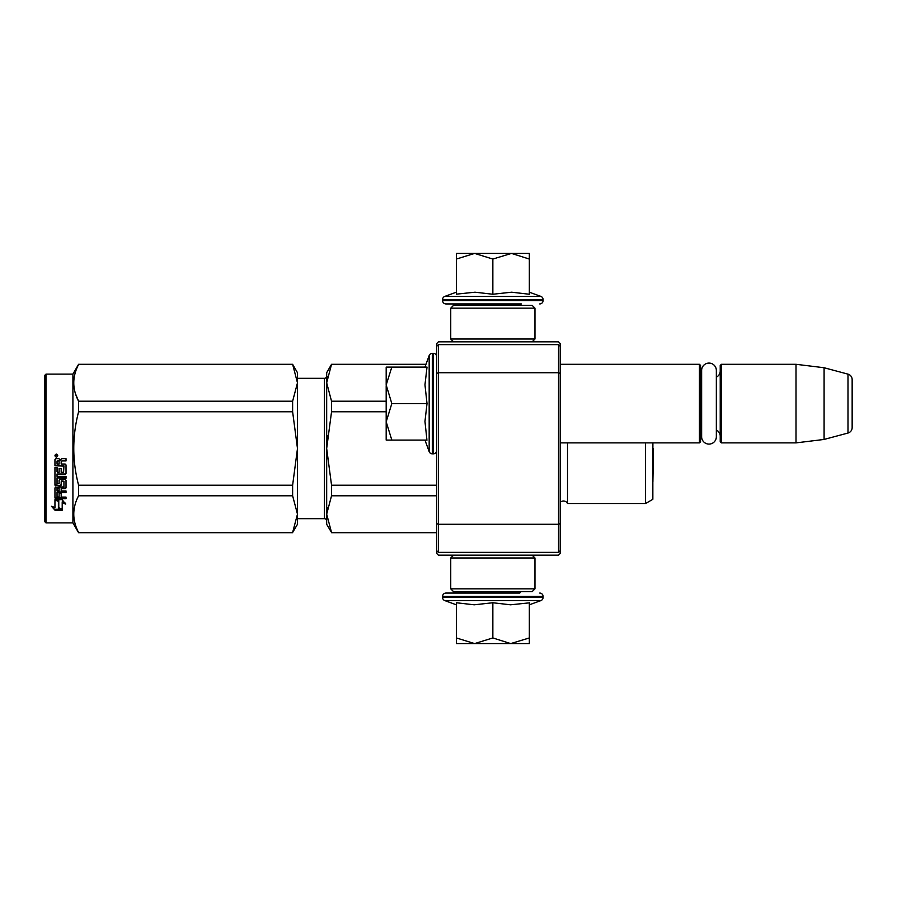 <?xml version="1.0" encoding="UTF-8"?>
<svg xmlns="http://www.w3.org/2000/svg" width="897" height="897" viewBox="0 0 897 897"><rect width="100%" height="100%" fill="white"/><g stroke="black" fill="none" stroke-linecap="round" stroke-linejoin="round"><path stroke-width="1.35" d="M560.221 445.08L560.221 445.865M560.221 343.517L560.221 553.483L558.539 555.165L438.398 555.165L436.716 553.483L436.716 343.517L438.398 341.835L558.539 341.835L560.221 343.517M560.221 362.096L560.221 361.312L560.221 362.096M560.221 373.41L558.539 372.715L558.539 344.639L560.221 346.32M560.221 550.68L558.539 552.361L438.398 552.361L438.398 372.715L558.539 372.715L558.539 524.285L560.221 523.59M436.716 523.59L438.398 524.285L558.539 524.285L558.539 552.361M558.539 344.639L438.398 344.639L436.716 346.32M436.716 373.41L438.398 372.715L438.398 344.639M438.398 552.361L436.716 550.68M560.221 442.883L699.447 442.883L699.447 364.294L560.221 364.294M699.447 442.883L700.568 441.761L700.568 365.415L699.447 364.294M701.633 374.666A6.739 6.739 147.9 0 1 700.568 371.022A6.739 6.739 147.9 0 0 701.633 374.666M701.633 432.511A6.739 6.739 32.2 0 0 700.568 436.144M720.224 371.022A6.739 6.739 -137.8 0 1 716.344 377.121M720.224 436.144A6.739 6.739 -42.2 0 0 716.344 430.055A6.739 6.739 -42.2 0 1 720.224 436.144M721.345 364.294L721.345 442.883L720.224 441.761L720.224 365.415L721.345 364.294L796.009 364.294L824.085 367.736L847.99 374.139L847.99 433.038L824.085 439.44L824.085 367.736M721.345 442.883L796.009 442.883L796.009 364.294M796.009 442.883L824.085 439.44M852.15 379.566A5.617 5.617 -124.1 0 0 847.99 374.139A5.617 5.617 -124.1 0 1 852.15 379.566L852.15 427.611A5.617 5.617 -55.9 0 1 847.99 433.038A5.617 5.617 -55.9 0 0 852.15 427.611L852.15 379.566M424.965 367.097L429.17 355.56L429.17 451.617A3.364 3.364 39.2 0 0 432.332 453.837L433.341 453.837A3.364 3.364 -49.8 0 0 436.716 450.462M436.716 356.714A3.364 3.364 -130.2 0 0 433.341 353.34L433.341 453.837M432.332 453.837L432.332 353.34A3.364 3.364 140.8 0 0 429.17 355.56A3.364 3.364 140.8 0 1 432.332 353.34L433.341 353.34M424.965 440.079L429.17 451.617M426.849 439.227L424.965 421.444L427.017 403.583L424.965 384.802L427.017 367.097L391.821 367.097L386.181 384.959L391.821 403.583L386.181 421.825L386.181 440.079L427.028 440.079M391.832 440.079L386.181 421.825L386.181 385.732M391.821 367.097L386.181 367.097L386.181 384.959M427.017 403.583L391.821 403.583M326.676 372.715L331.542 364.294L326.676 382.862L326.676 372.715L331.542 364.294L425.985 364.294L429.17 355.56M519.711 303.937L520.832 305.058L464.87 305.058L465.992 303.937M464.87 591.661L520.832 591.661M520.832 591.942L519.711 593.063L445.977 593.063L465.992 593.063L464.87 591.942M492.845 643.586L474.614 643.586L492.845 637.946L510.707 643.586L492.845 643.586M445.977 593.063A3.364 3.364 139.8 0 0 442.602 596.427L543.1 596.427A3.364 3.364 -139.8 0 0 539.725 593.063M456.36 604.802L444.822 600.609A3.364 3.364 50.8 0 1 442.602 597.436L442.602 596.427M442.602 597.436L543.1 597.436L543.1 596.427M444.822 600.609L540.88 600.609A3.364 3.364 -50.8 0 0 543.1 597.436M528.367 602.952L510.55 604.802L492.845 602.75L474.221 604.802L456.36 602.75L456.36 637.935L474.614 643.586L456.36 643.586L456.36 637.935M529.342 604.802L540.88 600.609M511.481 643.586L529.342 643.586L529.342 637.946L510.707 643.586M492.845 602.75L492.845 637.946M529.342 602.75L529.342 637.946M529.342 292.198L540.88 296.391L444.822 296.391A3.364 3.364 129.2 0 0 442.602 299.564L442.602 300.573A3.364 3.364 40.2 0 0 445.977 303.937L464.287 303.937M521.415 303.937L445.977 303.937M539.725 303.937A3.364 3.364 -40.2 0 0 543.1 300.573L442.602 300.573M540.88 296.391A3.364 3.364 -129.2 0 1 543.1 299.564L543.1 300.573M456.36 292.198L444.822 296.391M457.212 294.07L474.995 292.198L492.845 294.25L511.638 292.198L529.342 294.25L529.342 259.054L511.481 253.414L492.845 259.054L474.614 253.414L456.36 253.414L456.36 294.25M456.36 259.065L474.614 253.414L510.707 253.414M529.342 259.054L529.342 253.414L511.481 253.414M492.845 294.25L492.845 259.054M532.145 341.835L534.96 339.021L450.743 339.021L450.743 308.153L534.96 308.153L532.145 305.339L453.557 305.339L450.743 308.153M532.145 555.165L534.96 557.979L534.96 588.847L532.145 591.661L453.557 591.661L450.743 588.847L534.96 588.847M453.557 555.165L450.743 557.979L534.96 557.979M701.633 370.439A7.355 7.355 0 0 1 708.989 363.083A7.355 7.355 0 0 1 716.344 370.439L716.344 436.738A7.355 7.355 0 0 1 708.989 444.093A7.355 7.355 0 0 1 701.633 436.738L701.633 370.439A7.355 7.355 0 0 1 708.989 363.083A7.355 7.355 0 0 1 716.344 370.439M324.434 378.321L297.479 378.321L324.434 378.321A2.243 2.243 -136.3 0 0 326.676 376.078A2.243 2.243 -136.3 0 1 324.434 378.321L324.434 518.679L297.479 518.679M78.588 364.294L292.624 364.294L297.479 372.715L297.479 382.862L292.624 364.294L78.588 364.294L72.915 374.116L78.588 364.294L292.624 364.507M44.85 375.238L45.971 374.116L45.971 522.884L44.85 521.762L44.85 375.238L45.971 374.116L72.915 374.116L72.915 522.884L78.588 532.706L292.624 532.493L297.479 514.138L297.479 524.285L292.624 532.493M567.521 442.883L567.521 503.52A4.496 4.496 0 0 0 560.423 502.197L560.221 502.398M326.676 382.862L331.542 401.217L331.542 411.79L326.676 448.5L326.676 382.862L327.315 376.426M652.848 442.883L652.848 499.304L645.548 503.52L567.521 503.52M327.315 435.617L326.676 448.5L331.542 485.21L331.542 495.783L436.716 495.783M331.542 485.21L436.716 485.21M331.542 532.493L326.676 524.285L326.676 514.138L331.542 532.493L436.716 532.493M331.542 495.783L326.676 514.138L327.315 507.702M331.542 364.507L425.907 364.507M331.542 401.217L386.181 401.217M324.434 518.679A2.243 2.243 -43.7 0 1 326.676 520.922M326.676 448.5L326.676 514.138M331.542 411.79L386.181 411.79M560.423 442.883L560.423 502.197M645.548 442.883L645.548 503.52M652.893 442.883L652.848 481.835L653.476 448.5L652.893 481.812M297.479 372.715L292.624 364.294M292.624 485.21L297.479 448.5L292.624 411.79L292.624 401.217L297.479 382.862L297.479 514.138L292.624 495.783L292.624 485.21L78.588 485.21C72.175 460.733 72.175 436.267 78.588 411.79L292.624 411.79M78.588 411.79L78.588 401.217L292.624 401.217M75.527 393.839L78.588 401.217C72.175 388.984 72.175 376.751 78.588 364.507M78.588 532.493C72.175 520.249 72.175 508.016 78.588 495.783L292.624 495.783M78.588 495.783L78.588 485.21M45.971 374.116L72.915 374.116M45.971 522.884L72.915 522.884M58.776 501.255L54.952 499.64L62.084 499.64L65.672 504.092L62.196 502.679L62.196 509.945L58.776 508.711L58.776 500.459L56.803 499.64M62.196 509.014L58.776 507.803M62.196 501.86L62.196 502.679L62.196 501.86L65.672 503.251M62.196 509.945L62.196 509.294L58.383 507.937L58.383 501.412L54.952 499.965L54.952 506.693M54.952 499.965L54.952 507.59L51.421 506.244L55.009 510.225L62.196 510.225L58.383 508.857L58.383 501.412M55.009 510.225L52.598 506.693M59.583 509.294L55.009 509.294M57.038 471.598L57.038 467.494L54.952 467.494L54.952 484.593L60.312 485.894L55.827 485.333M63.934 465.857L54.952 465.509L54.952 459.634L54.952 465.778L63.934 466.115L63.597 472.282L61.187 472.282L61.187 468.514L59.112 468.514L59.112 472.282L57.374 472.282L57.038 467.494M55.827 485.894L54.952 485.142L54.952 467.494M54.952 487.923L54.952 498.014L55.827 498.676L66.019 498.676L66.019 497.095L66.019 497.913L55.827 497.913L54.952 497.263L54.952 487.923L55.827 487.183L63.934 486.892L63.934 481.263L61.523 480.96L61.187 481.767L61.523 480.96M61.523 481.465L63.934 481.263M66.019 497.095L61.187 497.095L61.187 493.316L59.112 493.316L59.112 497.095L57.038 496.837L57.038 491.971L66.019 491.971L66.019 490.939L61.187 490.939L61.187 488.046L65.145 488.046L66.019 487.329L66.019 480.321L66.019 487.923L65.145 488.652L61.187 488.652M61.187 496.366L61.187 493.316M66.019 490.939L66.019 492.632L57.038 492.632M66.019 480.321L65.145 479.525L59.976 479.525L59.112 480.321L59.112 483.741L57.038 483.741L57.038 477.854L66.019 478.314L66.019 476.374L57.038 476.374L57.038 474.008L65.145 474.008L66.019 473.179L66.019 464.938L66.019 473.56L65.145 474.401L57.038 474.401M66.019 464.938L65.145 464.029L61.187 464.029L61.187 461.652L62.061 460.744L66.019 460.744L66.019 458.692L61.523 458.692L60.234 460.094L58.944 458.692L55.827 458.692L54.952 459.634M66.019 458.692L66.019 460.935L62.061 460.935L61.187 461.854M56.354 457.167C54.526 456.125 54.526 455.082 56.354 454.039C58.193 455.082 58.193 456.125 56.354 457.167M60.312 485.894L61.187 485.142L61.187 481.767M59.112 471.923L59.112 468.514M61.187 471.923L61.187 468.514M59.112 460.935L59.112 464.029L57.038 464.029L57.038 461.092L59.112 460.744L57.038 461.293M59.112 488.652L57.038 488.932L57.038 490.67L59.112 490.939L59.112 488.046L57.038 488.327L57.038 490.031M61.187 484.593L60.312 485.333M59.112 496.366L59.112 493.316M59.112 483.214L59.112 480.321M66.019 476.374L66.019 477.854L57.038 477.854M56.085 454.891L55.524 454.79L56.085 454.891M56.623 455.328L57.341 455.228L56.623 455.328M55.704 455.934L55.704 455.284L55.704 455.934M543.1 299.564L442.602 299.564M534.96 339.021L534.96 308.153M453.557 341.835L450.743 339.021M450.743 557.979L450.743 588.847M436.716 532.706L331.542 532.706M425.985 364.294L331.542 364.294M78.588 532.706L292.624 532.706"/></g></svg>
